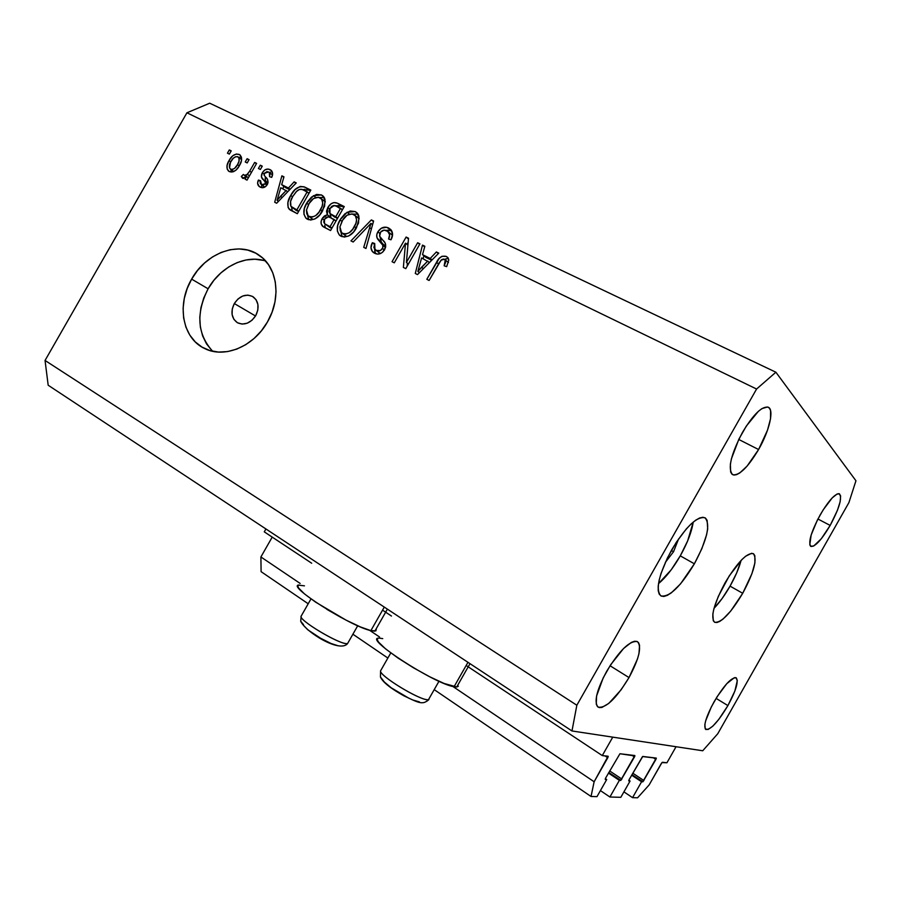 <?xml version="1.0" encoding="UTF-8"?>
<svg xmlns="http://www.w3.org/2000/svg" width="901" height="901" viewBox="0 0 901 901"><rect width="100%" height="100%" fill="white"/><g stroke="black" fill="none" stroke-linecap="round" stroke-linejoin="round"><path stroke-width="1.35" d="M265.93 528.955L264.275 531.849L311.69 563.226L264.275 531.849L265.93 528.955M382.553 610.135L391.473 616.047L382.553 610.135M466.166 665.479L602.285 755.579L612.759 737.142L676.043 746.726L666.943 762.764L661.931 762.618L649.137 784.929L637.581 797.79L632.558 797.655L641.58 781.764L642.74 781.831L631.939 774.691L642.965 781.741L655.894 759.43L653.248 757.707L655.894 759.43L656.333 758.192L642.526 756.547L629.168 779.568L628.729 780.84L630.069 781.032L620.823 797.317L609.909 797.013L619.37 780.356L620.643 780.435L608.772 772.517L620.879 780.334L634.462 756.953L631.702 755.151L634.462 756.953L634.878 755.962L619.944 753.743L605.663 778.002L605.213 779.342L606.7 779.545L596.98 796.642L591.033 796.484L594.131 781.764L607.781 757.741L604.965 755.871L607.781 757.741L608.231 756.356L602.285 755.579L466.166 665.479M608.107 756.232L594.131 781.764L452.876 686.472L594.131 781.764L591.033 796.484L434.552 689.862L591.033 796.484L596.98 796.642L606.7 779.545L605.348 778.644L606.7 779.545L605.281 779.444L605.663 778.002L619.944 753.743L634.845 755.534L620.643 780.435L619.37 780.356L608.457 773.069L619.37 780.356L609.909 797.013L620.823 797.317L630.069 781.032L628.853 780.221L630.069 781.032L628.785 780.93L629.168 779.568L642.751 756.457L656.277 758.079L642.74 781.831L631.646 775.187L641.58 781.764L632.558 797.655L623.92 791.855L632.558 797.655L637.581 797.79L649.137 784.929L661.3 763.519L662.426 762.269L666.943 762.764L676.043 746.726L612.759 737.142L602.285 755.579L608.107 756.232M272.226 537.109L260.896 556.964L300.157 583.443L260.896 556.964L261.099 571.662L308.21 603.771L261.099 571.662L260.896 556.964L272.226 537.109M369.601 630.295L379.535 636.996L369.601 630.295M353.305 634.495L387.869 658.045L353.305 634.495M609.673 770.941L621.893 779.083L609.673 770.941M600.415 790.594L609.909 797.013L600.415 790.594M632.784 773.193L643.911 780.548L632.784 773.193M234.305 303.547C239.711 295.719 245.939 293.433 252.99 296.688C258.655 301.238 259.567 307.556 255.738 315.632L252.021 320.238L247.223 323.2L242.099 324.078L237.436 322.738L233.922 319.405L232.109 314.584L232.244 309.02L234.305 303.547L237.988 298.986L242.729 296.024L247.82 295.111L252.494 296.395L256.053 299.684L257.911 304.504L257.81 310.102L255.738 315.632C250.512 323.256 244.419 325.644 237.492 322.772C231.444 318.29 230.386 311.881 234.305 303.547L255.524 315.992L234.305 303.547M378.87 638.156C362.934 637.48 434.259 683.848 454.059 686.731L467.957 662.314L454.059 686.731L456.976 686.956L458.339 686.224M304.448 585.841L298.614 585.154L297.826 586.123L298.558 587.959L304.493 593.917L315.665 602.172L346.13 620.17L360.411 626.927L370.874 630.632L384.299 607.094L370.874 630.632L374.85 631.15L376.28 629.551M730.058 586.134C735.317 576.764 739.011 568.182 741.106 560.377L736.646 572.98L730.058 586.134L742.717 593.286L730.058 586.134C724.843 595.234 719.494 602.623 714.031 608.31L722.152 598.489L730.058 586.134M725.204 582.598C737.514 562.235 746.884 552.583 753.292 553.642C757.55 558.969 754.024 572.18 742.717 593.286L751.885 573.779L754.914 562.911L754.835 555.692L753.608 553.845L751.603 553.293L745.623 556.221L741.861 559.611L729.258 575.874L718.288 596.428L713.885 608.862L712.849 613.919L713.288 620.766L714.718 622.309L716.881 622.535L719.685 621.442L723.007 619.1L730.711 611.069L742.717 593.286C730.576 613.513 721.183 623.165 714.549 622.219C710.303 617.151 713.851 603.94 725.204 582.598M673.531 551.739L671.335 550.5L673.531 551.739L665.31 562.427L673.531 551.739L678.611 538.877L673.531 551.739M680.278 555.849C687.384 543.145 691.698 531.894 693.218 522.096L687.666 540.859L680.278 555.849L694.378 563.801L680.278 555.849C673.182 568.148 665.929 577.406 658.507 583.611L671.211 569.815L680.278 555.849M671.65 549.937C685.762 526.815 696.89 516.093 705.01 517.771C710.743 524.348 707.206 539.699 694.378 563.801L701.834 548.743L706.575 534.822L707.69 528.921L707.139 520.373L705.483 518.075L702.949 517.264L699.615 517.985L695.628 520.237L691.112 523.954L686.258 529L676.324 542.267L667.438 557.899L661.064 573.34L659.16 580.188L658.203 586.078L658.237 590.797L659.239 594.153L661.165 596.057L663.913 596.451L667.359 595.347L671.391 592.79L680.525 583.882L694.378 563.801C680.492 586.776 669.33 597.487 660.906 595.921C655.218 589.671 658.8 574.342 671.65 549.937M265.66 261.042C245.928 254.217 220.317 266.809 208.108 288.782L191.631 279.13C206.25 252.381 239.88 240.409 259.86 255.749C277.609 268.002 281.394 298.377 267.496 321.894L261.414 330.802L254.059 338.494L245.748 344.666L236.805 349.092L227.604 351.581L218.504 352.077L209.865 350.557L202.015 347.11L195.247 341.896L189.818 335.116L185.899 327.052L183.635 318.008L183.106 308.333L184.3 298.389L187.183 288.534L191.631 279.13L197.488 270.525L204.538 263.024L212.535 256.909L221.173 252.415L230.149 249.712L239.125 248.913L247.775 250.084L255.749 253.17L262.743 258.091L268.487 264.68L272.721 272.688L275.278 281.799L276.044 291.687L274.963 301.936L272.079 312.14L267.496 321.894C253.913 346.536 224.45 358.722 204.707 348.552C182.385 338.472 176.416 304.606 191.631 279.13L208.108 288.782C195.765 313.424 197.296 334.26 212.692 351.289M742.458 432.424C753.36 414.37 761.976 405.968 768.294 407.229C774.387 409.718 769.341 430.937 758.586 449.531L738.741 439.451L758.586 449.531L767.506 430.16L770.524 418.774L770.58 410.608L769.465 408.176L767.607 406.982L761.964 408.57L758.394 411.306L746.366 426.004L738.876 439.181L731.432 458.755L730.373 464.173L730.643 472.023L731.95 474.185L733.955 475.064L736.59 474.647L739.732 472.969L747.064 466.144L758.586 449.531C747.807 467.518 739.158 475.908 732.671 474.692C727.501 468.937 730.767 454.847 742.458 432.424M820.192 514.843C828.875 500.292 835.295 493.275 839.462 493.827C842.367 497.881 839.259 508.412 830.17 525.418L817.928 519.021L830.17 525.418L837.412 510.349L840.137 501.767L840.633 495.888L838.797 493.647L837.063 494.041L832.254 497.848L823.221 509.797L817.365 520.102L811.148 535.036L809.796 544.745L810.54 546.186L813.648 546.051L821.284 538.764L830.17 525.418C821.566 539.902 815.135 546.907 810.866 546.434C807.949 542.548 811.058 532.018 820.192 514.843M714.133 701.699C724.077 685.222 731.432 677.259 736.185 677.8C738.809 681.291 736.049 690.56 727.907 705.596L716.092 698.376L727.907 705.596L734.867 691.044L737.311 680.559L735.914 677.665L734.338 677.698L726.792 683.656L717.207 696.574L711.34 706.902L705.641 720.924L704.875 724.449L705.258 728.92L708.051 729.495L712.781 726.183L718.705 719.527L727.907 705.596C718.086 721.96 710.731 729.923 705.821 729.495C703.197 726.127 705.967 716.858 714.133 701.699M606.711 671.268C619.775 650.038 630.047 640.183 637.514 641.681C641.962 646.76 639.124 658.721 629.011 677.575L610.033 665.738L629.011 677.575L637.457 659.025L638.955 653.664L639.564 645.386L638.64 642.796L636.917 641.399L634.462 641.275L631.342 642.424L623.627 648.438L610.687 664.724L603.174 677.935L596.575 696.023L596.271 704.132L597.397 706.497L599.3 707.6L601.913 707.431L608.783 703.399L621.149 689.749L629.011 677.575C616.138 698.658 605.844 708.501 598.129 707.127C593.714 702.228 596.575 690.279 606.711 671.268M209.719 103.21L775.885 372.214L855.95 480.774L848.9 502.623L717.77 733.718L702.724 750.77L571.977 730.97L48.181 385.234L571.977 730.97L576.843 705.235L756.581 389.029L186.935 112.783L45.05 360.456L576.843 705.235L45.05 360.456L48.181 385.234L45.05 360.456L186.935 112.783L756.581 389.029L775.885 372.214L209.719 103.21L186.935 112.783L209.719 103.21M406.407 262.45L417.659 242.741L419.934 243.856L405.777 268.644L403.378 267.428L405.506 243.157L394.278 262.822L392.048 261.695L406.126 237.053L408.525 238.236L406.407 262.45L408.525 238.236L406.126 237.053L392.048 261.695L394.278 262.822L405.506 243.157L403.378 267.428L405.777 268.644L419.934 243.856L417.659 242.741L419.629 244.374L417.659 242.741L406.407 262.45L408.401 264.038L406.407 262.45M377.868 231.816L381.337 228.212L386.563 227.277L391.09 229.901L392.599 234.553L390.978 239.79L388.59 239.013L389.604 234.722L387.7 231.343L384.153 230.138L380.695 231.962L379.591 236.13L385.11 243L385.662 246.953L382.666 252.167L380.042 253.733L377.215 254.082L372.395 251.57L370.964 247.741L372.338 242.718L374.703 243.507L373.87 247.606L376.201 250.388L380.402 250.557L382.801 247.831L382.779 244.689L376.967 237.639L376.764 234.744L377.868 231.816C376.336 234.564 376.314 237.042 377.789 239.261L383.173 245.68L382.452 248.507C380.65 251.007 378.566 251.638 376.201 250.388L374.906 249.498L374.703 243.507L372.338 242.718C370.379 246.356 370.548 249.453 372.823 252.021L374.647 253.282C378.51 255.017 381.833 253.823 384.626 249.678C386.428 245.782 385.876 242.651 382.959 240.297L382.148 239.486C379.76 237.92 379.084 235.702 380.098 232.83C382.013 230.183 384.231 229.496 386.766 230.769L388.32 231.895C389.93 233.9 390.02 236.265 388.59 239.013L390.978 239.79C393.14 235.938 393.095 232.559 390.876 229.654L388.59 227.998C384.457 226.151 380.886 227.424 377.868 231.816L379.817 233.382L377.868 231.816M350.962 240.882L371.358 219.912L373.6 221.027L365.975 248.485L363.734 247.347L370.975 223.369L353.192 242.009L350.962 240.882L353.192 242.009L370.975 223.369L363.734 247.347L365.975 248.485L373.6 221.027L371.358 219.912L373.442 221.612L371.358 219.912L350.962 240.882M355.231 211.577L358.136 214.247L358.891 216.195L358.519 223.11L353.609 231.951L348.755 235.961L344.227 237.087L339.407 235.082L337.346 231.05L337.706 225.385L340.747 218.729L344.982 213.74L350.207 211.003L355.231 211.577L347.088 212.264L340.071 219.855C336.49 225.667 336.31 230.78 339.542 235.217L341.096 236.287C347.504 237.853 352.651 234.992 356.526 227.694L359.161 218.369L357.145 212.929L355.231 211.577L357.652 213.526L355.231 211.577M321.477 194.943L324.281 197.556L325.002 199.459L324.597 206.25L319.765 214.956L315.001 218.92L310.586 220.047L305.912 218.121L303.919 214.168L304.313 208.593L307.331 202.049L311.476 197.128L316.589 194.413L321.477 194.943L313.537 195.663L306.655 203.153C303.096 208.942 302.916 213.999 306.126 218.312L307.545 219.281C313.773 220.79 318.796 217.952 322.626 210.766L325.261 201.587L323.211 196.148L321.477 194.943L323.729 196.722L321.477 194.943M288.444 188.027L294.143 181.867L296.26 182.914L276.652 203.232L274.704 202.241L281.878 175.83L283.961 176.855L281.675 184.66L288.444 188.027L281.675 184.66L283.961 176.855L281.878 175.83L274.704 202.241L276.652 203.232L296.26 182.914L294.143 181.867L295.922 183.263L294.143 181.867L288.444 188.027L290.099 189.3L288.444 188.027M227.446 153.17L229.304 149.915L231.219 150.861L229.361 154.116L227.446 153.17L229.361 154.116L231.219 150.861L229.304 149.915L231.016 151.222L229.304 149.915L227.446 153.17M229.012 160.615L232.751 155.783L236.389 153.992L239.779 154.747L241.547 157.698L241.423 160.862L239.002 166.336L235.916 170.154L232.841 171.9L229.338 171.607L227.187 169.073L227.097 165.266L229.012 160.615C226.455 164.669 226.275 168.16 228.494 171.055L229.338 171.607C233.483 172.564 236.85 170.559 239.441 165.581C242.031 161.538 242.268 158.035 240.173 155.062L239.182 154.409C234.981 153.497 231.591 155.569 229.012 160.615L230.746 161.91L229.012 160.615M245.241 161.966L247.111 158.7L249.059 159.657L247.178 162.935L245.241 161.966L247.178 162.935L249.059 159.657L247.111 158.7L248.845 160.018L247.111 158.7L245.241 161.966M249.701 171.089L254.668 162.417L256.616 163.374L247.032 180.121L245.083 179.153L246.615 176.472L243.101 178.443L241.299 176.472L243.394 174.456L244.802 175.515L246.615 175.053L249.701 171.089L247.392 174.332L244.543 175.413L243.394 174.456L241.299 176.472L242.617 178.285L246.615 176.472L245.083 179.153L247.032 180.121L256.616 163.374L254.668 162.417L256.402 163.757L254.668 162.417L249.701 171.089L251.447 172.406L249.701 171.089M258.407 168.487L260.299 165.187L262.27 166.156L260.378 169.456L258.407 168.487L260.378 169.456L262.27 166.156L260.299 165.187L262.045 166.539L260.299 165.187L258.407 168.487M262.292 172.744L264.815 169.94L268.093 169.05L271.325 170.458L272.631 173.623L271.708 177.384L269.545 176.697L270.086 173.848L269.084 172.282L267 171.607L264.68 173.026L264.117 175.199L267.394 179.322L268.093 182.239L265.874 186.338L262.946 187.69L259.364 186.631L257.585 183.32L258.418 180.054L260.569 180.741L260.141 183.128L261.47 184.671L263.34 185.099L265.243 183.646L265.176 181.901L261.403 177.013L262.292 172.744C260.783 175.886 261.234 178.33 263.644 180.065L265.311 182.137L265.131 183.86L261.47 184.671L260.569 180.741L258.418 180.054C257.179 182.678 257.382 184.784 259.049 186.372L260.164 187.115C262.855 188.399 265.232 187.532 267.315 184.514C268.554 181.225 267.924 178.691 265.412 176.911L264.083 175.053L264.5 173.307L268.566 171.967L269.331 172.474L269.545 176.697L271.708 177.384C273.026 174.603 272.902 172.294 271.325 170.469L270.075 169.625C267.09 168.329 264.5 169.365 262.292 172.744L264.139 174.141L262.292 172.744M290.741 195.404L295.111 189.559L300.179 186.439L304.099 186.822L310.834 190.088L297.33 213.706L290.257 210.023L288.106 207.534L287.926 202.365L290.741 195.404C287.577 200.236 286.969 204.73 288.928 208.886L297.33 213.706L310.834 190.088L305 187.217L310.338 190.944L305 187.217C299.121 185.572 294.368 188.298 290.741 195.404L292.566 196.79L290.741 195.404M327.863 207.455L331.106 203.761L333.956 202.567L337.379 203.187L344.261 206.566L330.554 230.543L323.256 226.759L321.184 223.887L321.184 221.218L322.648 217.851L324.383 215.992L327.3 214.697L326.511 211.228L327.863 207.455L327.3 214.697L322.186 218.571C320.576 221.59 320.688 224.135 322.535 226.207L330.554 230.543L344.261 206.566L337.999 203.48L343.765 207.433L337.999 203.48C334.057 201.599 330.678 202.928 327.863 207.455L329.743 208.919L327.863 207.455M430.205 258.463L436.388 251.965L438.787 253.147L417.501 274.591L415.282 273.465L422.479 245.106L424.844 246.277L422.524 254.645L430.205 258.463L422.524 254.645L424.844 246.277L422.479 245.106L415.282 273.465L417.501 274.591L438.787 253.147L436.388 251.965L438.337 253.598L436.388 251.965L430.205 258.463L432.018 259.961L430.205 258.463M446.31 256.436L448.034 257.787L448.788 259.927L446.671 266.64L444.159 265.818L445.623 262.304L445.443 260.141L443.709 259.06L441.918 259.465L439.418 262.428L429.113 280.47L426.815 279.299L439.136 258.497L441.963 256.278L446.31 256.436C442.031 255.422 438.764 257.382 436.512 262.315L426.815 279.299L429.113 280.47L441.141 260.062L444.531 259.319L445.252 259.871L444.159 265.818L446.671 266.64L448.788 259.927L447.91 257.641L446.31 256.436L448.214 258.046L446.31 256.436M571.977 730.97L576.843 705.235L756.581 389.029L775.885 372.214L855.95 480.774L848.9 502.623L717.77 733.718L702.724 750.77L571.977 730.97M263.441 260.4L254.904 259.229L246.041 259.972L237.188 262.596L228.674 266.989L220.801 272.98L213.864 280.335L208.108 288.782L203.75 298.017L200.934 307.703L199.785 317.479L200.349 326.995L202.612 335.904L206.509 343.844L211.893 350.523M231.197 172.102L230.881 169.399L231.163 172.012M238.754 157.438L241.355 156.932L238.754 157.438M237.504 164.635C235.837 168.036 233.584 169.579 230.746 169.264L230.251 168.938C228.854 166.775 229.113 164.264 231.016 161.403C232.672 158.013 234.936 156.47 237.785 156.751L238.326 157.112C239.677 159.297 239.407 161.797 237.504 164.635L239.238 165.93L237.504 164.635L239.013 161.223L239.013 158.159L237.56 156.661L235.352 156.819L233.066 158.508L230.453 162.462L229.518 167.868L230.746 169.264L232.661 169.399L234.609 168.341L237.504 164.635M248.372 177.79L246.615 176.472L248.372 177.79M243.867 178.375L241.299 176.472L243.867 178.375M246.322 176.742L244.272 175.267M249.464 175.875L247.392 174.332L249.464 175.875M261.774 187.656L261.639 184.851L261.774 187.656M260.288 181.45L258.418 180.054L260.288 181.45M261.11 184.457L264.703 187.149M264.759 187.126L261.47 184.671L264.759 187.126M266.887 185.178L265.131 183.86L266.887 185.178M267.631 183.883L265.311 182.137L267.631 183.883M267.845 183.353L263.644 180.065L267.507 182.982C265.558 181.608 264.894 179.626 265.513 177.024L265.198 178.173M269.737 172.35L270.638 172.091M265.131 178.939L265.468 180.403M265.705 180.797L267.518 182.993M282.959 188.805L283.669 186.192L282.959 188.805M283.826 177.339L281.878 175.83L283.826 177.339M285.482 187.577L281.675 184.66L289.728 189.683L285.482 187.577M286.214 190.438L280.493 196.328L282.137 197.556L280.493 196.328L277.069 200.304L278.477 201.351L277.069 200.304L280.774 187.723L287.824 191.654L280.774 187.723L277.069 200.304L286.214 190.438M291.26 210.631L288.928 208.886L291.26 210.631M292.341 211.183L291.485 206.937L292.341 211.183M304.842 189.244L302.815 189.717L308.739 190.145L306.869 189.447M292.206 207.489L297.195 211.003L290.91 206.306C289.84 203.142 290.46 199.853 292.757 196.452L296.812 191.091C299.166 189.075 301.452 188.737 303.682 190.1L309.02 193.264L307.196 191.834L296.857 209.91L293.411 208.176L297.184 210.992M296.046 210.35L295.224 209.73M296.857 209.91L298.704 211.296L296.857 209.91L307.196 191.834L302.072 189.469L299.38 189.469L296.215 191.688L292.757 196.452L290.572 201.441L290.91 206.306L296.857 209.91M308.739 219.765L307.534 215.204L308.739 219.765M308.502 204.572L306.655 203.153L308.502 204.572M315.834 197.465L313.537 195.663L315.834 197.465M319.495 197.544L324.247 197.477L319.495 197.544M308.649 216.217L312.85 219.315L308.086 215.801L306.475 210.046L308.683 204.257C311.476 198.873 315.215 196.688 319.911 197.724L321.139 198.592C323.346 201.813 323.155 205.507 320.565 209.685L322.412 211.116L320.565 209.685C317.726 215.316 313.92 217.591 309.111 216.499L312.118 218.853M325.351 227.908L324.765 225.385M324.101 220.035L322.186 218.571L324.101 220.035M330.419 217.659L327.3 214.697L330.971 217.535L330.239 213.762L330.419 217.659L334.147 219.517L330.059 226.68L331.951 228.111L326.613 224.935L331.748 228.46L324.45 223.561L324.506 219.225L328.223 216.848L330.419 217.659L328.223 216.848L326.094 217.389L324.27 219.686L323.741 222.063L324.81 223.865L330.059 226.68L334.147 219.517L336.028 220.982L330.419 217.659M335.825 206.002L333.528 205.574L331.737 206.352L329.721 208.964L329.113 211.476L330.003 213.571L337.402 218.571L331.861 214.776L337.627 218.188L335.746 216.724L340.544 208.322L336.355 206.25L342.414 209.809L340.544 208.322L335.746 216.724L329.98 213.548L329.98 208.48L334.147 205.541L341.625 206.374L339.035 205.496L336.129 205.867M324.844 226.466L325.317 227.852M330.802 214.179L334.744 217.197M325.261 224.18L330.295 227.728M342.132 236.715L340.837 231.816L342.132 236.715M341.963 221.319L340.071 219.855L341.963 221.319M349.408 214.111L347.088 212.264L349.408 214.111M352.944 214.111L358.069 214.134L352.944 214.111M342.222 233.179L346.322 236.231L341.558 232.672L339.936 226.861L342.155 220.982C344.993 215.508 348.822 213.312 353.642 214.393L355.005 215.373C357.201 218.673 356.999 222.412 354.397 226.579L356.3 228.077L354.397 226.579C351.536 232.312 347.628 234.598 342.684 233.46L345.556 235.758M357.888 217.648L358.587 218.233M358.992 218.706L357.697 217.535M371.381 229.012L369.624 227.615L371.381 229.012M372.586 224.664L370.975 223.369L372.586 224.664M375.458 253.643L374.591 249.149L375.064 252.944M374.354 244.295L372.338 242.718L374.354 244.295M375.683 250.095L380.098 253.294M384.4 250.039L382.452 248.507L384.4 250.039M385.527 247.527L383.173 245.68L385.527 247.527M385.673 246.604L377.789 239.261L381.303 242.042L380.301 237.436L380.481 240.421L381.686 242.538M386.022 230.453L391.631 230.656L389.311 230.003L386.022 230.453M381.968 242.865L382.711 243.664M383.454 244.385L385.301 246.187M379.332 252.899L378.251 252.032M407.151 266.234L407.41 263.25L407.151 266.234M407.916 245.128L405.506 243.157L407.916 245.128M406.97 244.351L408.176 242.245L406.97 244.351M408.457 238.979L406.126 237.053L408.457 238.979M423.098 258.666L423.853 255.738L423.098 258.666M424.664 246.93L422.479 245.106L424.664 246.93M425.88 257.404L422.524 254.645L425.88 257.404L431.692 260.299L425.88 257.404M427.795 261.008L421.578 267.225L423.38 268.667L421.578 267.225L417.861 271.426L419.415 272.654L417.861 271.426L421.612 257.934L429.552 262.45L421.612 257.934L417.861 271.426L427.795 261.008M438.517 263.982L436.512 262.315L438.517 263.982M446.738 258.655L444.621 259.364L447.572 258.643M448.461 262.563L445.252 259.871M306.475 210.046L306.802 213.897L308.739 216.274L312.309 217.028L315.654 215.643L318.988 212.152L322.096 206.374L322.727 202.928L321.623 199.144L318.425 197.24L313.525 198.558L309.156 203.446L306.475 210.046M339.936 226.861L340.296 230.791L342.301 233.235L345.973 234.023L349.397 232.627L352.798 229.091L355.951 223.223L356.571 219.709L355.411 215.846L352.111 213.897L347.088 215.204L342.639 220.159L339.936 226.861M299.256 585.019C284.964 584.603 350.016 626.251 370.874 630.632L375.976 630.801M382.734 638.629L379.467 638.133M377.632 638.561L377.316 639.913L378.578 642.143L385.651 648.934L397.904 657.967L413.446 667.787L429.732 676.775L444.035 683.442L456.739 686.979L458.136 684.58M409.223 698.421L391.259 687.835L384.322 681.989L380.447 676.966L380.582 670.828L390.786 652.921L380.582 670.828C378.623 675.547 421.747 701.575 428.482 699.694L429.405 698.061M428.887 699.604L427.018 701.124M380.92 670.231L380.582 670.828C378.69 675.243 418.255 699.649 427.468 699.694M412.512 699.897L419.438 701.913M303.491 624.584L300.709 621.262L301.171 616.104L310.98 598.906L301.171 616.104C297.544 619.697 341.119 645.567 347.538 643.607L348.36 642.165M301.204 616.036L301.171 616.104C297.657 619.471 338.19 643.99 346.772 643.641M341.141 617.534L326.872 609.358L341.141 617.534M303.569 625.384L307.872 629.855L320.565 638.223L331.027 643.483L338.247 645.814M374.85 631.15L387.396 609.132M230.487 169.118L233.787 171.55M238.326 157.112L241.626 159.623M269.331 172.474L272.496 174.918M289.401 209.381L290.359 210.091M306.126 218.324L307.004 218.977M321.139 198.592L324.833 201.497M322.535 226.207L323.414 226.872M339.542 235.217L340.533 235.961M355.005 215.373L358.587 218.245M388.32 231.895L391.789 234.722M372.823 252.021L373.949 252.888M381.348 242.943L384.851 245.714M379.141 240.815L382.643 243.597M456.739 686.979L470.007 663.665M380.47 677.034C382.688 682.091 390.516 688.364 403.963 695.854C417.377 702.07 422.637 705.697 428.482 699.694L438.978 681.257M300.72 621.285C305.642 632.006 339.711 653.225 347.538 643.607L357.72 625.756"/></g></svg>
